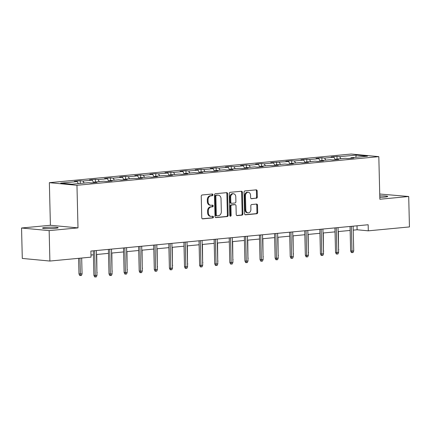 <?xml version="1.0" encoding="UTF-8"?>
<svg xmlns="http://www.w3.org/2000/svg" width="431" height="431" viewBox="0 0 431 431"><rect width="100%" height="100%" fill="white"/><g stroke="black" fill="none" stroke-linecap="round" stroke-linejoin="round"><path stroke-width="0.65" d="M212.946 194.796A0.84 0.663 95.4 0 0 212.257 194.02L202.161 194.979A1.201 0.948 95.4 0 0 201.239 196.267L201.767 217.768A1.201 0.948 95.4 0 0 202.748 218.873L212.844 217.914A0.84 0.663 95.4 0 0 212.801 216.243L211.497 216.367A3.841 3.033 95.4 0 1 211.039 216.367A3.841 3.033 95.4 0 1 208.362 212.833L208.318 211.039A3.841 3.033 95.4 0 1 211.265 206.928L212.569 206.805A0.84 0.663 95.4 0 0 212.531 205.129L211.222 205.253A3.841 3.033 95.4 0 1 210.77 205.253A3.841 3.033 95.4 0 1 208.087 201.719L208.044 199.93A3.841 3.033 95.4 0 1 210.991 195.819L212.3 195.696A0.84 0.663 95.4 0 0 212.946 194.796M210.77 205.253L210.021 205.183A3.841 3.033 95.4 0 1 207.343 201.649L207.3 199.86A3.841 3.033 95.4 0 1 210.247 195.749L211.556 195.626A0.84 0.663 95.4 0 0 211.885 194.058M202.295 218.77L212.095 217.844A0.84 0.663 95.4 0 0 212.429 216.276M211.039 216.367L210.296 216.292A3.841 3.033 95.4 0 1 207.613 212.758L207.57 210.969A3.841 3.033 95.4 0 1 210.517 206.858L211.826 206.735A0.84 0.663 95.4 0 0 212.16 205.167M379.808 197.339A7.823 0.717 -1.4 0 0 384.673 197.069A7.823 0.717 -1.4 0 0 387.722 196.428A7.823 0.717 -1.4 0 0 379.776 195.906M45.584 227.439A7.823 0.717 -1.4 0 0 42.534 228.08A7.823 0.717 -1.4 0 0 46.909 228.619A7.823 0.717 -1.4 0 0 55.13 228.344A7.823 0.717 -1.4 0 0 58.18 227.697A7.823 0.717 -1.4 0 0 53.8 227.164A7.823 0.717 -1.4 0 0 45.584 227.439M256.391 198.276A1.201 0.948 95.4 0 0 257.312 196.989L257.162 190.96A1.201 0.948 95.4 0 0 256.186 189.855L244.97 190.917A1.201 0.948 95.4 0 0 244.048 192.204L244.576 213.706A1.201 0.948 95.4 0 0 245.557 214.81L256.768 213.744A1.201 0.948 95.4 0 0 257.69 212.461L257.512 205.172A1.201 0.948 95.4 0 0 256.531 204.068L251.731 204.526A1.201 0.948 95.4 0 0 250.81 205.808L250.901 209.423A3.211 2.538 95.4 0 1 248.057 212.86A3.211 2.538 95.4 0 1 245.815 209.902L245.471 195.749A3.211 2.538 95.4 0 1 248.315 192.312A3.211 2.538 95.4 0 1 250.556 195.265L250.61 197.624A1.201 0.948 95.4 0 0 251.591 198.729L255.642 198.206A1.201 0.948 95.4 0 0 256.564 196.919L256.418 190.885A1.201 0.948 95.4 0 0 255.89 189.882M379.856 199.241L408.707 196.504L409.45 226.927L368.306 230.833L368.155 224.745L90.887 251.057L91.038 257.145L49.894 261.046L49.15 230.623L78 227.886L76.96 185.287L378.817 156.647L379.856 199.241M227.611 193.761A1.201 0.948 95.4 0 0 226.631 192.657L215.419 193.724A1.201 0.948 95.4 0 0 214.498 195.006L215.021 216.507A1.201 0.948 95.4 0 0 216.001 217.612L227.218 216.551A1.201 0.948 95.4 0 0 228.139 215.263L227.611 193.761L226.868 193.691A1.201 0.948 95.4 0 0 226.34 192.684M230.197 192.318L241.408 191.256A1.201 0.948 95.4 0 1 242.389 192.361L242.912 213.862A1.201 0.948 95.4 0 1 241.99 215.15L237.195 215.602A1.201 0.948 95.4 0 1 236.215 214.498L235.999 205.776A1.201 0.948 95.4 0 0 235.019 204.671L231.84 204.973A1.201 0.948 95.4 0 0 230.919 206.26L231.14 215.338A0.84 0.663 95.4 0 1 229.809 215.468L229.276 193.605A1.201 0.948 95.4 0 1 230.197 192.318M76.96 185.287L49.36 182.674L351.217 154.029L378.817 156.647M337.037 159.066L336.972 156.405L331.164 156.959L333.885 157.213L324.591 158.096L321.871 157.838L316.058 158.392L318.784 158.646L309.49 159.529L306.764 159.271L300.957 159.826L303.683 160.079L294.384 160.962L291.663 160.704L285.855 161.259L288.576 161.512L270.754 162.692L273.475 162.95L264.181 163.828L261.461 163.57L255.648 164.125L258.374 164.383L249.08 165.262L246.354 165.003L240.546 165.558L243.273 165.816L233.974 166.695L231.253 166.436L225.445 166.991L228.166 167.25L218.873 168.128L216.152 167.869L210.344 168.424L213.065 168.683L203.771 169.561L201.051 169.302L195.238 169.857L197.964 170.116L188.67 170.994L185.944 170.735L180.136 171.29L182.863 171.549L173.564 172.427L170.843 172.168L165.035 172.723L167.756 172.982L158.463 173.86L155.742 173.601L149.934 174.156L152.655 174.415L143.361 175.293L140.641 175.034L134.828 175.589L137.554 175.848L128.26 176.726L125.534 176.468L119.726 177.022L122.447 177.281L113.154 178.159L110.433 177.901L104.625 178.456L107.346 178.714L98.052 179.592L95.332 179.334L89.524 179.889L92.245 180.147L82.951 181.025L80.231 180.767L74.418 181.322L77.144 181.58L60.685 183.143L72.02 184.215L88.479 182.652L91.205 182.911L97.013 182.361L94.287 182.103L93.947 182.652M336.972 156.405L339.693 156.663L356.151 155.101L367.492 156.178L351.033 157.741L353.754 157.999L347.946 158.549L345.226 158.29L335.932 159.174L338.653 159.432L332.845 159.982L330.119 159.723L320.826 160.607L323.552 160.865L317.739 161.415L315.018 161.156L305.724 162.04L308.445 162.298L302.637 162.848L299.917 162.589L290.623 163.473L293.344 163.732L287.536 164.281L284.816 164.022L275.522 164.906L278.243 165.165L272.435 165.714L269.709 165.456L260.416 166.339L263.142 166.598L257.329 167.147L254.608 166.889L245.314 167.772L248.035 168.031L242.227 168.58L239.507 168.322L230.213 169.205L232.934 169.464L227.126 170.013L224.406 169.755L215.112 170.638L217.833 170.897L212.025 171.446L209.299 171.188L200.006 172.071L202.732 172.33L196.919 172.879L194.198 172.621L184.904 173.504L187.625 173.763L181.817 174.313L179.097 174.054L169.803 174.938L172.524 175.196L166.716 175.746L163.995 175.487L154.702 176.371L157.423 176.629L151.615 177.179L148.889 176.92L139.596 177.804L142.322 178.062L136.508 178.612L133.788 178.353L124.494 179.237L127.215 179.495L121.407 180.045L118.687 179.786L109.393 180.67L112.114 180.928L106.306 181.478L103.585 181.219L94.287 182.103M335.404 159.739L333.885 157.213M325.814 160.133L324.591 158.096M335.932 159.174L335.587 159.723M320.303 161.172L318.784 158.646M310.713 161.566L309.49 159.529M320.826 160.607L320.486 161.156M305.202 162.606L303.683 160.079M295.612 162.999L294.384 160.962M305.724 162.04L305.38 162.589M290.095 164.039L288.576 161.512M280.511 164.432L279.283 162.395M290.623 163.473L290.278 164.022M274.994 165.472L273.475 162.95M265.404 165.865L264.181 163.828M275.522 164.906L275.177 165.456M259.893 166.905L258.374 164.383M250.303 167.298L249.08 165.262M260.416 166.339L260.076 166.889M244.792 168.338L243.273 165.816M235.202 168.731L233.974 166.695M245.314 167.772L244.97 168.322M229.685 169.771L228.166 167.25M220.101 170.164L218.873 168.128M230.213 169.205L229.868 169.755M214.584 171.204L213.065 168.683M204.994 171.597L203.771 169.561M215.112 170.638L214.767 171.188M199.483 172.637L197.964 170.116M189.893 173.03L188.67 170.994M200.006 172.071L199.666 172.621M184.382 174.07L182.863 171.549M174.792 174.463L173.564 172.427M184.904 173.504L184.56 174.054M169.275 175.503L167.756 172.982M159.691 175.896L158.463 173.86M169.803 174.938L169.458 175.487M154.174 176.936L152.655 174.415M144.584 177.33L143.361 175.293M154.702 176.371L154.357 176.92M139.073 178.369L137.554 175.848M129.483 178.763L128.26 176.726M139.596 177.804L139.256 178.353M123.972 179.802L122.447 177.281M114.382 180.196L113.154 178.159M124.494 179.237L124.15 179.786M108.865 181.235L107.346 178.714M99.281 181.629L98.052 179.592M109.393 180.67L109.048 181.219M93.764 182.669L92.245 180.147M84.174 183.062L82.951 181.025M78.367 183.611L77.144 181.58M78 227.886L50.4 225.268L21.55 228.004L49.15 230.623M21.55 228.004L22.293 258.433L49.894 261.046M408.707 196.504L379.727 194.015M50.4 225.268L49.36 182.674M353.221 230.143L357.116 229.771L368.306 230.833M90.984 255.028L93.398 254.796M96.479 254.505L108.499 253.363M111.581 253.072L123.605 251.93M126.682 251.639L138.707 250.497M141.783 250.206L153.808 249.064M156.889 248.773L168.909 247.631M171.991 247.34L184.015 246.198M187.092 245.907L199.117 244.765M202.193 244.474L214.218 243.332M217.299 243.041L229.319 241.899M232.401 241.608L244.425 240.466M247.502 240.175L259.527 239.033M262.603 238.742L274.628 237.6M277.709 237.309L289.729 236.166M292.811 235.876L304.836 234.733M307.912 234.442L319.937 233.3M323.013 233.009L335.038 231.867M338.119 231.576L350.139 230.434M355.85 157.283L356.151 155.101M340.921 158.7L339.693 156.663M351.033 157.741L350.689 158.29M357.019 225.806L357.116 229.771M80.295 183.428L80.231 180.767M95.396 181.995L95.332 179.334M110.498 180.562L110.433 177.901M125.599 179.129L125.534 176.468M140.705 177.696L140.641 175.034M155.806 176.263L155.742 173.601M170.908 174.83L170.843 172.168M186.009 173.397L185.944 170.735M201.115 171.964L201.051 169.302M216.217 170.531L216.152 167.869M231.318 169.097L231.253 166.436M246.419 167.664L246.354 165.003M261.525 166.231L261.461 163.57M276.627 164.798L276.562 162.137M291.728 163.365L291.663 160.704M306.829 161.932L306.764 159.271M321.935 160.499L321.871 157.838M215.548 217.515L226.469 216.481A1.201 0.948 95.4 0 0 227.39 215.193L226.868 193.691M216.502 195.297A0.84 0.663 95.4 0 0 215.861 196.197L216.319 215.069A0.84 0.663 95.4 0 0 217.008 215.839L218.382 215.71A3.841 3.033 95.4 0 0 221.335 211.599L221.017 198.696A3.841 3.033 95.4 0 0 218.339 195.162A3.841 3.033 95.4 0 0 217.881 195.162L215.759 195.227A0.84 0.663 95.4 0 0 215.112 196.121L215.861 196.197M216.26 215.769A0.84 0.663 95.4 0 1 215.575 214.999L215.112 196.121M218.339 195.162L217.59 195.092A3.841 3.033 95.4 0 0 217.138 195.092L217.881 195.162M215.759 195.227L217.138 195.092M236.743 215.505L241.247 215.074A1.201 0.948 95.4 0 0 242.168 213.792L241.64 192.291A1.201 0.948 95.4 0 0 241.112 191.283M234.556 204.628A1.201 0.948 95.4 0 0 234.275 204.601L231.091 204.903A1.201 0.948 95.4 0 0 230.17 206.19L230.391 215.268L231.14 215.338M230.035 216.055A0.84 0.663 95.4 0 0 230.391 215.268M235.779 196.73A3.211 2.538 95.4 0 0 233.543 193.772A3.211 2.538 95.4 0 0 230.698 197.209L230.817 202.198A1.201 0.948 95.4 0 0 231.797 203.303L234.981 203.001A1.201 0.948 95.4 0 0 235.902 201.719L235.779 196.73M233.543 193.772L232.794 193.702A3.211 2.538 95.4 0 0 229.949 197.139L230.698 197.209M231.048 203.233A1.201 0.948 95.4 0 1 230.073 202.128L229.949 197.139M251.138 198.632L255.642 198.206M248.315 192.312L247.572 192.242A3.211 2.538 95.4 0 0 244.727 195.679L245.471 195.749M248.057 212.86L247.308 212.79A3.211 2.538 95.4 0 1 245.072 209.832L244.727 195.679M245.104 214.708L256.025 213.674A1.201 0.948 95.4 0 0 256.946 212.391L256.768 205.102A1.201 0.948 95.4 0 0 256.24 204.095M82.068 273.874L81.421 275.468L80.452 275.56L79.703 275.484L78.981 273.911L82.068 273.874L81.68 258.029M80.452 275.56L79.934 258.196M78.981 273.911L78.598 258.325M93.301 250.831L93.899 275.328L95.24 275.452L94.637 250.702M96.986 275.29L96.339 276.88L95.37 276.971L95.24 275.452L96.986 275.29L96.382 250.535M95.37 276.971L94.626 276.901L93.899 275.328M96.916 272.467L96.727 254.479M97.169 272.44L96.932 273.028M112.017 271.034L111.834 253.045M112.27 271.007L112.033 271.595M108.402 249.398L109 273.895L110.347 274.019L109.738 249.269M112.087 273.857L111.44 275.447L110.471 275.538L110.347 274.019L112.087 273.857L111.484 249.102M110.471 275.538L109.727 275.468L109 273.895M123.508 247.965L124.106 272.462L125.448 272.586L124.845 247.836M127.188 272.424L126.542 274.014L125.577 274.105L125.448 272.586L127.188 272.424L126.585 247.669M125.577 274.105L124.828 274.035L124.106 272.462M127.123 269.601L126.935 251.612M127.371 269.574L127.134 270.162M142.225 268.168L142.036 250.179M142.478 268.141L142.235 268.728M157.326 266.735L157.137 248.746M157.579 266.708L157.342 267.295M138.61 246.532L139.208 271.029L140.549 271.153L139.946 246.403M142.295 270.991L141.648 272.581L140.678 272.672L140.549 271.153L142.295 270.991L141.686 246.236M140.678 272.672L139.93 272.602L139.208 271.029M153.711 245.099L154.309 269.596L155.65 269.72L155.047 244.97M157.396 269.558L156.749 271.147L155.78 271.239L155.65 269.72L157.396 269.558L156.792 244.803M155.78 271.239L155.036 271.169L154.309 269.596M168.812 243.666L169.41 268.163L170.757 268.287L170.148 243.537M172.497 268.125L171.85 269.714L170.881 269.806L170.757 268.287L172.497 268.125L171.894 243.37M170.881 269.806L170.137 269.736L169.41 268.163M172.427 265.302L172.244 247.313M172.68 265.275L172.443 265.862M183.918 242.233L184.516 266.73L185.858 266.854L185.255 242.103M187.598 266.692L186.952 268.281L185.987 268.373L185.858 266.854L187.598 266.692L186.995 241.936M185.987 268.373L185.238 268.303L184.516 266.73M187.533 263.869L187.345 245.88M187.781 263.842L187.544 264.429M199.02 240.8L199.618 265.297L200.959 265.421L200.356 240.67M202.705 265.259L202.058 266.848L201.088 266.94L200.959 265.421L202.705 265.259L202.096 240.503M201.088 266.94L200.34 266.87L199.618 265.297M202.635 262.436L202.446 244.447M202.888 262.409L202.645 262.996M214.121 239.367L214.719 263.864L216.06 263.987L215.457 239.237M217.806 263.826L217.159 265.415L216.19 265.507L216.06 263.987L217.806 263.826L217.202 239.07M216.19 265.507L215.446 265.437L214.719 263.864M217.736 261.003L217.547 243.014M217.989 260.976L217.752 261.563M229.222 237.934L229.82 262.431L231.167 262.554L230.558 237.804M232.907 262.393L232.261 263.982L231.291 264.074L231.167 262.554L232.907 262.393L232.304 237.637M231.291 264.074L230.547 264.004L229.82 262.431M232.837 259.57L232.654 241.581M233.09 259.543L232.853 260.13M244.329 236.495L244.927 260.997L246.268 261.121L245.665 236.371M248.008 260.96L247.362 262.549L246.397 262.641L246.268 261.121L248.008 260.96L247.405 236.204M246.397 262.641L245.648 262.571L244.927 260.997M247.944 258.137L247.755 240.148M248.191 258.11L247.954 258.697M259.43 235.062L260.028 259.564L261.369 259.688L260.766 234.938M263.115 259.527L262.468 261.116L261.498 261.208L261.369 259.688L263.115 259.527L262.506 234.771M261.498 261.208L260.75 261.138L260.028 259.564M263.045 256.704L262.856 238.715M263.298 256.677L263.055 257.264M274.531 233.629L275.129 258.131L276.47 258.255L275.867 233.505M278.216 258.094L277.569 259.683L276.6 259.774L276.47 258.255L278.216 258.094L277.612 233.338M276.6 259.774L275.856 259.704L275.129 258.131M278.146 255.271L277.957 237.282M278.399 255.244L278.162 255.831M289.632 232.196L290.23 256.698L291.577 256.822L290.968 232.072M293.317 256.66L292.671 258.25L291.701 258.341L291.577 256.822L293.317 256.66L292.714 231.905M291.701 258.341L290.957 258.271L290.23 256.698M293.247 253.837L293.064 235.849M293.5 253.811L293.263 254.398M304.739 230.763L305.337 255.265L306.678 255.389L306.075 230.639M308.418 255.227L307.772 256.817L306.807 256.908L306.678 255.389L308.418 255.227L307.815 230.472M306.807 256.908L306.058 256.838L305.337 255.265M308.354 252.404L308.165 234.416M308.601 252.377L308.364 252.965M319.84 229.33L320.438 253.832L321.779 253.956L321.176 229.206M323.525 253.794L322.878 255.384L321.909 255.475L321.779 253.956L323.525 253.794L322.916 229.039M321.909 255.475L321.16 255.405L320.438 253.832M323.455 250.971L323.266 232.982M323.708 250.944L323.465 251.532M334.941 227.897L335.539 252.399L336.88 252.523L336.277 227.773M338.626 252.361L337.979 253.951L337.01 254.042L336.88 252.523L338.626 252.361L338.023 227.606M337.01 254.042L336.266 253.972L335.539 252.399M338.556 249.538L338.367 231.549M338.809 249.511L338.572 250.099M350.042 226.464L350.64 250.966L351.987 251.09L351.378 226.34M353.727 250.928L353.081 252.518L352.111 252.609L351.987 251.09L353.727 250.928L353.124 226.173M352.111 252.609L351.367 252.539L350.64 250.966M210.247 195.749L210.991 195.819M207.3 199.86L208.044 199.93M207.343 201.649L208.087 201.719M211.826 206.735L212.569 206.805M210.517 206.858L211.265 206.928M207.57 210.969L208.318 211.039M207.613 212.758L208.362 212.833M212.095 217.844L212.844 217.914M202.462 218.846L202.748 218.873M211.556 195.626L212.3 195.696M227.39 215.193L228.139 215.263M226.469 216.481L227.218 216.551M215.721 217.585L216.001 217.612M215.575 214.999L216.319 215.069M241.64 192.291L242.389 192.361M242.168 213.792L242.912 213.862M241.247 215.074L241.99 215.15M236.91 215.575L237.195 215.602M234.275 204.601L235.019 204.671M231.091 204.903L231.84 204.973M230.17 206.19L230.919 206.26M230.073 202.128L230.817 202.198M251.311 198.702L251.591 198.729M245.072 209.832L245.815 209.902M256.768 205.102L257.512 205.172M256.946 212.391L257.69 212.461M256.025 213.674L256.768 213.744M245.271 214.783L245.557 214.81M256.418 190.885L257.162 190.96M256.564 196.919L257.312 196.989M216.163 215.769L216.906 215.839M234.416 204.601L235.164 204.671M230.908 203.233L231.657 203.303"/></g></svg>
